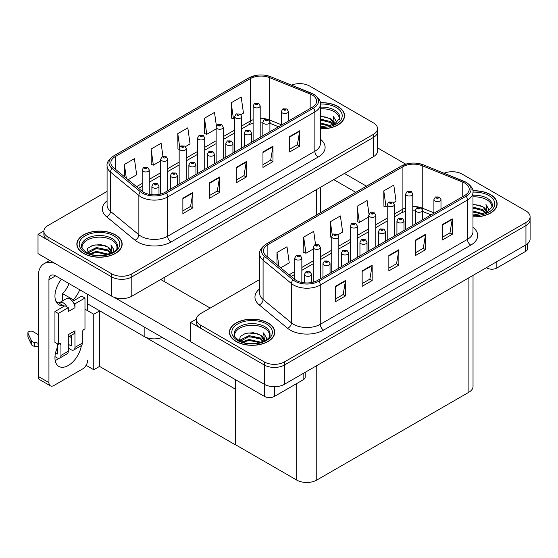 <?xml version="1.0" encoding="UTF-8"?>
<svg xmlns="http://www.w3.org/2000/svg" width="558" height="558" viewBox="0 0 558 558"><rect width="100%" height="100%" fill="white"/><g stroke="black" fill="none" stroke-linecap="round" stroke-linejoin="round"><path stroke-width="0.84" d="M162.252 337.416A14.159 8.175 180 0 1 144.152 336.488L87.648 303.866M377.515 128.619L377.515 150.967A14.159 8.175 0 0 1 373.365 156.749L131.807 296.214A14.159 8.175 0 0 1 111.781 296.214L38.021 253.632L38.021 234.36L111.781 276.942A14.159 8.175 0 0 0 131.807 276.942L373.365 137.477A14.159 8.175 0 0 0 377.515 131.702A14.159 8.175 0 0 1 373.365 137.477L131.807 276.942A14.159 8.175 0 0 1 111.781 276.942L48.037 240.142A14.159 8.175 0 0 1 43.887 234.36L43.887 231.277A14.159 8.175 0 0 0 48.037 237.059L111.781 273.859A14.159 8.175 0 0 0 131.807 273.859L373.365 134.394A14.159 8.175 0 0 0 377.515 128.619A14.159 8.175 0 0 0 373.365 122.837L309.62 86.037A14.159 8.175 0 0 0 291.485 85.116M300.141 83.644L299.074 83.644M43.901 230.97L38.021 234.36M235.33 389.128L99.701 310.82L93.758 314.252L84.976 309.181M99.533 310.918L99.533 366.411L93.758 369.745L86.099 365.323M93.758 369.745L93.758 314.252M235.162 389.226L235.33 444.621L235.33 379.607M235.162 444.719L99.533 366.411M259.672 279.502L200.622 313.596A14.159 8.175 0 0 0 196.472 319.371L196.472 322.454A14.159 8.175 0 0 0 200.622 328.237L264.366 365.037A14.159 8.175 0 0 0 284.392 365.037L525.95 225.578A14.159 8.175 0 0 0 530.1 219.796A14.159 8.175 0 0 1 525.95 225.578L284.392 365.037A14.159 8.175 0 0 1 264.366 365.037L190.606 322.454L190.606 341.726L264.366 384.309A14.159 8.175 0 0 0 284.392 384.309L525.95 244.843A14.159 8.175 0 0 0 530.1 239.061L530.1 216.713A14.159 8.175 0 0 0 525.95 210.931L462.205 174.131A14.159 8.175 0 0 0 444.07 173.21M452.733 171.738L451.659 171.738M196.486 319.064L190.606 322.454M473.031 275.401L473.031 386.471A14.159 8.175 180 0 1 468.88 392.246L316.763 480.075A14.159 8.175 180 0 1 296.737 480.075L235.33 444.621M320.39 128.793A22.655 13.078 0 0 0 344.558 115.743A22.655 13.078 0 0 0 337.925 106.494A22.655 13.078 0 0 0 320.264 102.7M115.52 234.904A22.655 13.078 0 0 0 90.828 232.065A22.655 13.078 0 0 0 76.844 244.153A22.655 13.078 0 0 0 83.477 253.402A22.655 13.078 0 0 0 108.168 256.234A22.655 13.078 0 0 0 122.153 244.153A22.655 13.078 0 0 0 115.52 234.904M312.194 94.993A15.101 8.719 180 0 1 316.616 101.158A15.101 8.719 180 0 1 312.194 107.324L165.015 192.301A15.101 8.719 180 0 1 141.962 191.136L113.588 167.742A15.101 8.719 180 0 1 110.861 162.741A15.101 8.719 180 0 1 115.283 156.575L250.319 78.615A15.101 8.719 180 0 1 269.66 77.639L310.171 94.016A15.101 8.719 180 0 1 312.194 94.993M313.526 94.225A16.991 9.807 0 0 0 311.259 93.123L270.742 76.746A16.991 9.807 0 0 0 266.661 75.532A16.991 9.807 0 0 0 255.334 75.532A16.991 9.807 0 0 0 248.98 77.841L113.951 155.808A16.991 9.807 0 0 0 112.046 168.37L140.414 191.757A16.991 9.807 0 0 0 166.347 193.068L313.526 108.099A16.991 9.807 0 0 0 313.526 94.225M182.864 198.216L182.864 213.63L192.88 207.848L192.88 192.433L182.864 198.216M182.864 210.896L190.578 206.439L192.838 192.942A3.773 2.183 -120 0 0 192.88 192.433M190.508 206.481L192.88 207.848M209.564 182.801L209.564 198.216L219.58 192.433L219.58 177.019L209.564 182.801M209.564 195.481L217.278 191.024L219.538 177.528A3.773 2.183 -120 0 0 219.58 177.019M217.208 191.066L219.58 192.433M289.665 136.557L289.665 151.971L299.674 146.189L299.674 130.774L289.665 136.557M289.665 149.237L297.372 144.78L299.632 131.283A3.773 2.183 -120 0 0 299.674 130.774M297.309 144.822L299.674 146.189M262.964 151.971L262.964 167.386L272.974 161.604L272.974 146.189L262.964 151.971M262.964 164.652L270.679 160.195L272.939 146.698A3.773 2.183 -120 0 0 272.974 146.189M270.609 160.237L272.974 161.604M236.264 167.386L236.264 182.801L246.28 177.019L246.28 161.604L236.264 167.386M236.264 180.067L243.979 175.61L246.238 162.113A3.773 2.183 -120 0 0 246.28 161.604M243.909 175.651L246.28 177.019M107.08 191.408L48.037 225.495A14.159 8.175 0 0 0 43.887 231.277M128.117 179.718L136.668 174.78L134.408 158.674L124.392 164.457L124.392 176.649M216.413 126.024L214.502 112.43L204.493 118.212L204.653 133.536M240.91 114.599L243.462 113.121L241.202 97.015L231.193 102.798L231.354 118.122M162.95 156.4L161.109 143.26L151.092 149.042L151.253 164.366M185.444 146.621L190.069 143.95L187.809 127.845L177.793 133.627L177.953 148.951M179.16 149.398L177.793 148.888M177.793 133.627L179.669 146.977M204.493 118.212L206.753 134.318L216.141 128.898M206.753 134.318L204.493 133.474M231.193 102.798L233.453 118.903L234.625 118.226M233.453 118.903L231.193 118.059M151.092 149.042L153.352 165.147L160.669 160.92M153.352 165.147L151.092 164.303M124.392 164.457L126.331 178.246M472.975 216.895A22.655 13.078 0 0 0 497.143 203.837A22.655 13.078 0 0 0 490.51 194.589A22.655 13.078 0 0 0 472.849 190.794M268.105 322.998A22.655 13.078 0 0 0 243.414 320.159A22.655 13.078 0 0 0 229.429 332.247A22.655 13.078 0 0 0 236.062 341.496A22.655 13.078 0 0 0 260.753 344.328A22.655 13.078 0 0 0 274.738 332.247A22.655 13.078 0 0 0 268.105 322.998M464.779 183.087A15.101 8.719 180 0 1 469.201 189.253A15.101 8.719 180 0 1 464.779 195.419L317.6 280.395A15.101 8.719 180 0 1 294.547 279.23L266.18 255.836A15.101 8.719 180 0 1 263.446 250.835A15.101 8.719 180 0 1 267.868 244.669L402.904 166.709A15.101 8.719 180 0 1 422.246 165.733L462.763 182.11A15.101 8.719 180 0 1 464.779 183.087M466.111 182.32A16.991 9.807 0 0 0 463.844 181.217L423.327 164.84A16.991 9.807 0 0 0 419.246 163.627A16.991 9.807 0 0 0 407.919 163.627A16.991 9.807 0 0 0 401.572 165.935L266.536 243.902A16.991 9.807 0 0 0 264.631 256.464L292.999 279.851A16.991 9.807 0 0 0 318.932 281.162L466.111 196.193A16.991 9.807 0 0 0 466.111 182.32M335.456 286.31L335.456 301.725L345.465 295.942L345.465 280.528L335.456 286.31M335.456 298.99L343.163 294.54L345.423 281.044A3.773 2.183 -120 0 0 345.465 280.528M343.093 294.575L345.465 295.942M362.149 270.895L362.149 286.31L372.165 280.528L372.165 265.113L362.149 270.895M362.149 283.576L369.863 279.126L372.123 265.629A3.773 2.183 -120 0 0 372.165 265.113M369.794 279.16L372.165 280.528M442.25 224.651L442.25 240.066L452.266 234.283L452.266 218.869L442.25 224.651M442.25 237.331L449.964 232.881L452.224 219.385A3.773 2.183 -120 0 0 452.266 218.869M449.894 232.916L452.266 234.283M415.55 240.066L415.55 255.48L425.566 249.698L425.566 234.283L415.55 240.066M415.55 252.746L423.264 248.296L425.524 234.799A3.773 2.183 -120 0 0 425.566 234.283M423.194 248.331L425.566 249.698M388.849 255.48L388.849 270.895L398.865 265.113L398.865 249.698L388.849 255.48M388.849 268.161L396.564 263.711L398.824 250.214A3.773 2.183 -120 0 0 398.865 249.698M396.494 263.746L398.865 265.113M196.472 319.371A14.159 8.175 0 0 0 200.622 325.154L264.366 361.954A14.159 8.175 0 0 0 284.392 361.954L525.95 222.496A14.159 8.175 0 0 0 530.1 216.713M280.702 267.812L289.253 262.874L286.993 246.769L276.984 252.551L276.984 264.743M368.998 214.119L367.094 200.524L357.078 206.307L357.239 221.631M393.495 202.694L396.054 201.215L393.795 185.11L383.778 190.892L383.939 206.216M315.535 244.495L313.694 231.354L303.678 237.136L303.845 252.46M338.029 234.716L342.654 232.044L340.394 215.939L330.378 221.721L330.538 237.045M331.745 237.492L330.378 236.983M330.378 221.721L332.254 235.071M357.078 206.307L359.338 222.412L368.726 216.992M359.338 222.412L357.078 221.568M383.778 190.892L386.038 206.997L387.217 206.321M386.038 206.997L383.778 206.153M303.678 237.136L305.944 253.241L313.254 249.021M305.944 253.241L303.678 252.397M276.984 252.551L278.916 266.34M149.258 194.344L149.258 169.925A3.543 2.044 180 0 1 147.075 171.815A3.543 2.044 180 0 1 143.218 171.369A3.543 2.044 180 0 1 142.178 169.925L143.594 167.47A2.358 1.423 57.8 0 1 144.85 167.54A1.179 0.684 0 0 0 144.885 168.481A1.179 0.684 0 0 0 146.559 168.481A1.179 0.684 0 0 0 146.559 167.519A1.179 0.684 0 0 0 144.927 167.498L145.401 167.798M144.927 167.498A2.358 1.304 -117.9 0 0 143.818 167.337A2.358 1.304 -117.9 0 0 143.713 167.407M145.373 168.181L144.85 167.54M145.387 168.188L145.373 167.812M158.974 194.428L158.974 186.205A3.543 2.044 180 0 1 156.784 188.095A3.543 2.044 180 0 1 152.927 187.655A3.543 2.044 180 0 1 151.895 186.205L153.304 183.749A2.358 1.423 57.8 0 1 154.566 183.819A1.179 0.684 0 0 0 154.601 184.761A1.179 0.684 0 0 0 156.268 184.761A1.179 0.684 0 0 0 156.268 183.798A1.179 0.684 0 0 0 154.636 183.777L155.905 184.279L155.096 184.475L154.566 183.819M155.117 184.482L155.117 184.077M154.636 183.777A2.358 1.304 -117.9 0 0 153.534 183.617A2.358 1.304 -117.9 0 0 153.429 183.687M155.082 184.461L155.082 184.098M301.85 282.439L301.85 258.019A3.543 2.044 180 0 1 299.66 259.909A3.543 2.044 180 0 1 295.803 259.463A3.543 2.044 180 0 1 294.77 258.019L296.179 255.564A2.358 1.423 57.8 0 1 297.435 255.634A1.179 0.684 0 0 0 297.47 256.575A1.179 0.684 0 0 0 299.144 256.575A1.179 0.684 0 0 0 299.144 255.613A1.179 0.684 0 0 0 297.512 255.592L297.986 255.892M297.512 255.592A2.358 1.304 -117.9 0 0 296.41 255.431A2.358 1.304 -117.9 0 0 296.305 255.501M297.958 256.275L297.435 255.634M297.972 256.289L297.958 255.913M311.559 282.522L311.559 274.299A3.543 2.044 180 0 1 309.376 276.189A3.543 2.044 180 0 1 305.519 275.75A3.543 2.044 180 0 1 304.48 274.299L305.889 271.844A2.358 1.423 57.8 0 1 307.151 271.913A1.179 0.684 0 0 0 307.186 272.855A1.179 0.684 0 0 0 308.853 272.855A1.179 0.684 0 0 0 308.853 271.892A1.179 0.684 0 0 0 307.221 271.872L307.702 272.171M307.221 271.872A2.358 1.304 -117.9 0 0 306.119 271.711A2.358 1.304 -117.9 0 0 306.014 271.781M307.674 272.562L307.151 271.913M307.688 272.569L307.674 272.192M330.05 273.204L330.05 263.627A3.543 2.044 180 0 1 327.867 265.517A3.543 2.044 180 0 1 324.003 265.071A3.543 2.044 180 0 1 322.97 263.627L324.379 261.172A2.358 1.423 57.8 0 1 325.642 261.242A1.179 0.684 0 0 0 325.677 262.183A1.179 0.684 0 0 0 327.344 262.183A1.179 0.684 0 0 0 327.344 261.221A1.179 0.684 0 0 0 325.712 261.2L326.981 261.702L326.172 261.89L325.642 261.242M326.193 261.904L326.193 261.5M325.712 261.2A2.358 1.304 -117.9 0 0 324.61 261.039A2.358 1.304 -117.9 0 0 324.505 261.109M326.158 261.883L326.158 261.514M348.541 262.532L348.541 252.955A3.543 2.044 180 0 1 346.351 254.839A3.543 2.044 180 0 1 342.493 254.399A3.543 2.044 180 0 1 341.461 252.955L342.87 250.493A2.358 1.423 57.8 0 1 344.126 250.563A1.179 0.684 0 0 0 344.16 251.505A1.179 0.684 0 0 0 345.834 251.505A1.179 0.684 0 0 0 345.834 250.542A1.179 0.684 0 0 0 344.202 250.521L345.472 251.023L344.663 251.219L344.126 250.563M344.677 251.226L344.677 250.828M344.202 250.521A2.358 1.304 -117.9 0 0 343.1 250.368A2.358 1.304 -117.9 0 0 342.996 250.43M344.649 251.212L344.649 250.842M367.025 251.853L367.025 242.277A3.543 2.044 180 0 1 364.841 244.167A3.543 2.044 180 0 1 360.984 243.72A3.543 2.044 180 0 1 359.945 242.277L361.361 239.821A2.358 1.423 57.8 0 1 362.616 239.891A1.179 0.684 0 0 0 362.651 240.833A1.179 0.684 0 0 0 364.318 240.833A1.179 0.684 0 0 0 364.318 239.87A1.179 0.684 0 0 0 362.693 239.849L363.962 240.352L363.153 240.547L362.616 239.891M363.167 240.554L363.167 240.149M362.693 239.849A2.358 1.304 -117.9 0 0 361.584 239.689A2.358 1.304 -117.9 0 0 361.479 239.759M363.153 240.547L363.139 240.17M385.515 241.182L385.515 231.605A3.543 2.044 180 0 1 383.332 233.488A3.543 2.044 180 0 1 379.475 233.049A3.543 2.044 180 0 1 378.436 231.605L379.852 229.15A2.358 1.423 57.8 0 1 381.107 229.219A1.179 0.684 0 0 0 381.142 230.161A1.179 0.684 0 0 0 382.809 230.161A1.179 0.684 0 0 0 382.809 229.192A1.179 0.684 0 0 0 381.177 229.178L382.446 229.68L381.644 229.868L381.107 229.219M381.658 229.875L381.658 229.477M381.177 229.178A2.358 1.304 -117.9 0 0 380.075 229.017A2.358 1.304 -117.9 0 0 379.97 229.08M381.644 229.868L381.63 229.491M177.465 185.11L177.465 175.533A3.543 2.044 180 0 1 175.275 177.423A3.543 2.044 180 0 1 171.418 176.977A3.543 2.044 180 0 1 170.385 175.533L171.794 173.078A2.358 1.423 57.8 0 1 173.05 173.147A1.179 0.684 0 0 0 173.085 174.089A1.179 0.684 0 0 0 174.759 174.089A1.179 0.684 0 0 0 174.759 173.126A1.179 0.684 0 0 0 173.126 173.106L174.396 173.608L173.587 173.796L173.05 173.147M173.601 173.803L173.601 173.405M173.126 173.106A2.358 1.304 -117.9 0 0 172.024 172.945A2.358 1.304 -117.9 0 0 171.92 173.008M173.587 173.796L173.573 173.419M195.949 174.438L195.949 164.861A3.543 2.044 180 0 1 193.766 166.744A3.543 2.044 180 0 1 189.908 166.305A3.543 2.044 180 0 1 188.869 164.861L190.285 162.399A2.358 1.423 57.8 0 1 191.54 162.469A1.179 0.684 0 0 0 191.575 163.41A1.179 0.684 0 0 0 193.242 163.41A1.179 0.684 0 0 0 193.242 162.448A1.179 0.684 0 0 0 191.617 162.427L192.887 162.929L192.078 163.124L191.54 162.469M192.091 163.131L192.091 162.727M191.617 162.427A2.358 1.304 -117.9 0 0 190.508 162.266A2.358 1.304 -117.9 0 0 190.404 162.336M192.064 163.117L192.064 162.748M214.439 163.759L214.439 154.182A3.543 2.044 180 0 1 212.256 156.073A3.543 2.044 180 0 1 208.399 155.626A3.543 2.044 180 0 1 207.36 154.182L208.776 151.727A2.358 1.423 57.8 0 1 210.031 151.797A1.179 0.684 0 0 0 210.066 152.739A1.179 0.684 0 0 0 211.733 152.739A1.179 0.684 0 0 0 211.733 151.776A1.179 0.684 0 0 0 210.101 151.755L211.37 152.257L210.568 152.446L210.031 151.797M210.582 152.46L210.582 152.055M210.101 151.755A2.358 1.304 -117.9 0 0 208.999 151.595A2.358 1.304 -117.9 0 0 208.894 151.664M210.554 152.439L210.554 152.069M232.93 153.087L232.93 143.511A3.543 2.044 180 0 1 230.747 145.394A3.543 2.044 180 0 1 226.89 144.954A3.543 2.044 180 0 1 225.851 143.511L227.259 141.048A2.358 1.423 57.8 0 1 228.522 141.118A1.179 0.684 0 0 0 228.557 142.06A1.179 0.684 0 0 0 230.224 142.06A1.179 0.684 0 0 0 230.224 141.097A1.179 0.684 0 0 0 228.592 141.076L229.861 141.579L229.059 141.774L228.522 141.118M228.592 141.076A2.358 1.304 -117.9 0 0 227.49 140.923A2.358 1.304 -117.9 0 0 227.385 140.986M167.749 190.717L167.749 159.253A3.543 2.044 180 0 1 165.566 161.136A3.543 2.044 180 0 1 161.708 160.697A3.543 2.044 180 0 1 160.669 159.253L162.085 156.791A2.358 1.423 57.8 0 1 163.341 156.861A1.179 0.684 0 0 0 163.375 157.802A1.179 0.684 0 0 0 165.042 157.802A1.179 0.684 0 0 0 165.042 156.84A1.179 0.684 0 0 0 163.41 156.819L163.892 157.126M163.41 156.819A2.358 1.304 -117.9 0 0 162.308 156.665A2.358 1.304 -117.9 0 0 162.204 156.728M163.864 157.509L163.341 156.861M163.878 157.516L163.864 157.14M186.239 180.039L186.239 148.574A3.543 2.044 180 0 1 184.056 150.465A3.543 2.044 180 0 1 180.199 150.018A3.543 2.044 180 0 1 179.16 148.574L180.569 146.119A2.358 1.423 57.8 0 1 181.831 146.189A1.179 0.684 0 0 0 181.866 147.131A1.179 0.684 0 0 0 183.533 147.131A1.179 0.684 0 0 0 183.533 146.168A1.179 0.684 0 0 0 181.901 146.147L183.17 146.649L182.368 146.845L181.831 146.189M182.382 146.852L182.382 146.447M181.901 146.147A2.358 1.304 -117.9 0 0 180.799 145.987A2.358 1.304 -117.9 0 0 180.694 146.056M182.354 146.831L182.354 146.468M204.73 169.367L204.73 137.903A3.543 2.044 180 0 1 202.54 139.786A3.543 2.044 180 0 1 198.683 139.347A3.543 2.044 180 0 1 197.651 137.903L199.06 135.448A2.358 1.423 57.8 0 1 200.322 135.517A1.179 0.684 0 0 0 200.357 136.459A1.179 0.684 0 0 0 202.024 136.459A1.179 0.684 0 0 0 202.024 135.489A1.179 0.684 0 0 0 200.392 135.475L201.661 135.978L200.852 136.166L200.322 135.517M200.873 136.173L200.873 135.775M200.392 135.475A2.358 1.304 -117.9 0 0 199.29 135.315A2.358 1.304 -117.9 0 0 199.185 135.378M200.852 136.166L200.838 135.789M320.334 278.812L320.334 247.347A3.543 2.044 180 0 1 318.151 249.231A3.543 2.044 180 0 1 314.293 248.791A3.543 2.044 180 0 1 313.254 247.347L314.67 244.892A2.358 1.423 57.8 0 1 315.926 244.962A1.179 0.684 0 0 0 315.961 245.904A1.179 0.684 0 0 0 317.635 245.904A1.179 0.684 0 0 0 317.635 244.934A1.179 0.684 0 0 0 316.002 244.913L317.272 245.422L316.463 245.611L315.926 244.962M316.477 245.618L316.477 245.22M316.002 244.913A2.358 1.304 -117.9 0 0 314.893 244.76A2.358 1.304 -117.9 0 0 314.789 244.822M316.449 245.604L316.449 245.234M338.825 268.14L338.825 236.669A3.543 2.044 180 0 1 336.641 238.559A3.543 2.044 180 0 1 332.784 238.12A3.543 2.044 180 0 1 331.745 236.669L333.161 234.214A2.358 1.423 57.8 0 1 334.416 234.283A1.179 0.684 0 0 0 334.451 235.225A1.179 0.684 0 0 0 336.118 235.225A1.179 0.684 0 0 0 336.118 234.262A1.179 0.684 0 0 0 334.486 234.241L335.756 234.744L334.953 234.939L334.416 234.283M334.967 234.946L334.967 234.541M334.486 234.241A2.358 1.304 -117.9 0 0 333.384 234.081A2.358 1.304 -117.9 0 0 333.279 234.151M334.94 234.925L334.94 234.562M357.315 257.461L357.315 225.997A3.543 2.044 180 0 1 355.132 227.887A3.543 2.044 180 0 1 351.275 227.441A3.543 2.044 180 0 1 350.236 225.997L351.645 223.542A2.358 1.423 57.8 0 1 352.907 223.612A1.179 0.684 0 0 0 352.942 224.553A1.179 0.684 0 0 0 354.609 224.553A1.179 0.684 0 0 0 354.609 223.591A1.179 0.684 0 0 0 352.977 223.57L354.246 224.072L353.444 224.26L352.907 223.612M353.458 224.267L353.458 223.87M352.977 223.57A2.358 1.304 -117.9 0 0 351.875 223.409A2.358 1.304 -117.9 0 0 351.77 223.472M353.43 224.253L353.43 223.884M496.85 261.646L496.85 268.007L525.552 251.435L525.552 245.074M405.764 164.164L377.515 147.849M366.446 186.163L344.432 173.454M527.624 243.679L527.624 248.547A7.08 4.087 180 0 1 525.552 251.435M496.85 268.007A7.08 4.087 180 0 1 486.841 268.007L486.841 267.428M333.754 179.62L355.76 192.329M486.339 267.714L486.841 268.007M59.232 358.271A18.881 10.902 -60 0 1 57.613 359.317A18.881 10.902 -60 0 1 55.172 360.468M81.377 345.562A18.881 10.902 -60 0 1 68.292 365.483A18.881 10.902 -60 0 1 58.855 366.418A18.881 10.902 -60 0 1 57.613 346.985M63.284 306.719L63.284 305.589L55.919 301.334M79.724 289.769A18.881 10.902 -60 0 1 73.3 299.813L73.3 300.936M73.3 299.813L62.622 293.647L62.622 300.853M274.445 386.701L274.445 396.41L303.147 379.838L303.147 373.476M210.199 308.065L160.739 279.509M190.606 341.454L114.16 297.323M69.046 283.603A18.881 10.902 -60 0 1 62.622 293.647M70.95 335.518A18.881 10.902 -60 0 1 70.929 337.332M48.937 382.593A7.08 4.087 120 0 0 50.401 385.836L39.723 379.67A7.08 4.087 -60 0 1 38.258 376.427L48.937 382.593L48.937 279.697A9.437 5.447 60 0 1 50.89 275.38A9.437 5.447 60 0 1 55.612 275.847L264.436 396.41L264.436 384.35M55.228 263.564A28.319 16.349 -120 0 0 44.124 263.655A28.319 16.349 -120 0 0 38.258 276.615L38.258 376.427M50.401 385.836A7.08 4.087 120 0 0 53.945 385.487L82.647 368.915A7.08 4.087 120 0 0 87.648 360.245M63.284 305.589A18.881 10.902 -60 0 1 58.855 304.759A18.881 10.902 -60 0 1 61.401 279.188M87.648 310.722L87.648 294.345M305.219 372.284L305.219 376.95A7.08 4.087 180 0 1 303.147 379.838M274.445 396.41A7.08 4.087 180 0 1 264.436 396.41M67.016 306.942L68.292 307.681L58.283 313.457L54.942 311.531L64.958 305.749L67.016 306.942A7.08 4.087 -120 0 0 63.284 302.861A7.08 4.087 -120 0 0 59.748 302.513A7.08 4.087 -120 0 0 59.036 303.134M73.691 303.092L74.967 303.824L74.967 307.681A7.08 4.087 -120 0 0 73.691 303.092A7.08 4.087 -120 0 0 69.959 299.011A7.08 4.087 -120 0 0 66.423 298.656L59.748 302.513M54.977 356.639L56.944 357.776A5.664 3.271 -120 0 0 59.776 358.055A5.664 3.271 -120 0 0 60.948 355.467L68.292 351.226L68.292 334.654L74.967 330.803L74.967 347.376L82.312 343.135L82.312 332.345A2.358 1.36 -60 0 1 83.979 329.45L84.976 328.878L84.976 298.042L81.642 296.117L72.568 301.355M68.292 351.226A5.664 3.271 60 0 1 67.12 353.821L59.776 358.055M38.258 334.654L33.048 331.647A3.013 1.737 180 0 0 29.762 331.271A3.013 1.737 180 0 0 27.9 332.875L27.9 336.732A3.013 1.737 0 0 0 28.005 337.178L31.576 344.781A4.722 2.727 0 0 0 34.791 346.358L34.791 342.507L38.258 343.135M68.292 337.053L73.503 334.04A7.08 4.087 -120 0 0 74.967 330.803M71.633 335.121L71.633 345.444A0.942 0.544 60 0 1 71.438 345.876A0.942 0.544 60 0 1 70.964 345.834L71.633 345.444M68.292 344.293L70.964 345.834M82.312 343.135A5.664 3.271 60 0 1 81.14 345.723L73.796 349.964A5.664 3.271 -120 0 1 70.964 349.685L68.292 348.143M73.796 349.964A5.664 3.271 -120 0 0 74.967 347.376M74.967 307.681L68.292 311.531L68.292 307.681M57.613 343.902L57.613 353.542A0.942 0.544 60 0 1 57.418 353.967A0.942 0.544 60 0 1 56.944 353.925L57.613 353.542M54.942 311.531L54.942 342.361L58.283 344.286L59.281 343.714A2.358 1.36 -60 0 1 60.459 343.595A2.358 1.36 -60 0 1 60.948 344.677L60.948 355.467M71.633 337.736L69.366 336.432M84.976 298.042L74.967 303.824M58.283 313.457L58.283 344.286M38.258 346.985L37.937 342.947M55.493 353.081L56.944 353.925M37.937 346.804L34.791 346.358M34.791 342.507A4.722 2.727 0 0 1 31.576 340.924L28.005 333.328A3.013 1.737 180 0 1 27.9 332.875M31.576 340.924L31.576 344.781M30.948 339.669L30.948 343.526M320.39 108.782A17.465 10.086 180 0 1 334.249 111.698A17.465 10.086 180 0 1 339.264 119.921M320.285 102.832A22.418 12.946 180 0 1 337.757 106.592A22.418 12.946 180 0 1 344.321 115.743A22.418 12.946 180 0 1 320.39 128.661M320.39 116.085L330.245 118.638L333.698 123.688M320.39 126.729L323.954 126.966M320.39 122.879L330.782 125.745M320.39 123.841L329.757 126.045M320.39 119.021L330.245 121.525L333.266 124.825M320.39 119.984L330.245 122.488L332.847 125.006M333.496 124.727A11.802 6.815 0 0 0 333.705 123.451A11.802 6.815 0 0 0 330.245 118.638M334.368 124.301L333.384 116.392L336.258 121.365L336.146 122.404M333.384 116.392L336.251 121.553M320.39 116.343L327.748 117.347M320.39 120.2L327.406 121.1M320.39 124.05L327.406 124.957M234.723 336.418A17.465 10.086 180 0 1 244.537 326.235A17.465 10.086 180 0 1 264.436 328.202A17.465 10.086 180 0 1 269.444 336.418M267.938 323.096A22.418 12.946 180 0 1 274.501 332.247A22.418 12.946 180 0 1 260.663 344.202A22.418 12.946 180 0 1 236.229 341.398A22.418 12.946 180 0 1 229.666 332.247A22.418 12.946 180 0 1 243.504 320.285A22.418 12.946 180 0 1 267.938 323.096M239.41 340.687L240.303 336.39L245.673 333.293L253.444 332.735L260.426 335.135L263.878 340.185M248.756 343.358L254.134 343.463M242.172 341.901L249.028 339.473L260.963 342.249M243.114 342.221L249.028 340.436L259.937 342.542M240.296 341.133L240.686 339.794L249.028 335.623L260.426 338.022L263.453 341.329M240.484 341.224L249.028 336.586L260.426 338.992L263.027 341.503M263.676 341.224A11.802 6.815 0 0 0 263.885 339.955A11.802 6.815 0 0 0 260.426 335.135M264.548 340.799L263.564 332.896L266.438 337.869L266.326 338.901M263.564 332.896L266.431 338.057M243.03 334.312L248.366 332.993L257.929 333.851M244.927 337.513L248.366 336.844L257.587 337.604M244.927 341.363L248.366 340.701L257.587 341.454M82.138 248.324A17.465 10.086 180 0 1 91.951 238.14A17.465 10.086 180 0 1 111.844 240.1A17.465 10.086 180 0 1 116.859 248.324M115.353 234.995A22.418 12.946 180 0 1 121.916 244.153A22.418 12.946 180 0 1 108.078 256.108A22.418 12.946 180 0 1 83.644 253.304A22.418 12.946 180 0 1 77.081 244.153A22.418 12.946 180 0 1 90.919 232.191A22.418 12.946 180 0 1 115.353 234.995M86.818 252.593L87.718 248.296L93.088 245.199L100.858 244.641L107.84 247.041L111.293 252.09M96.164 255.264L101.549 255.369M89.587 253.806L96.443 251.379L108.378 254.155M90.529 254.127L96.443 252.342L107.352 254.448M87.711 253.039L88.101 251.7L96.443 247.522L107.84 249.928L110.861 253.227M87.899 253.13L96.443 248.491L107.84 250.891L110.442 253.409M111.091 253.13A11.802 6.815 0 0 0 111.3 251.86A11.802 6.815 0 0 0 107.84 247.041M111.963 252.704L110.979 244.802L113.853 249.775L113.741 250.807M110.979 244.802L113.846 249.963M90.438 246.218L95.781 244.899L105.343 245.757M92.342 249.419L95.781 248.749L105.002 249.51M92.342 253.269L95.781 252.607L105.002 253.36M472.975 196.876A17.465 10.086 180 0 1 486.841 199.792A17.465 10.086 180 0 1 491.849 208.015M472.87 190.934A22.418 12.946 180 0 1 490.343 194.686A22.418 12.946 180 0 1 496.906 203.837A22.418 12.946 180 0 1 472.975 216.755M472.975 204.179L482.83 206.732L486.283 211.782M472.975 214.823L476.546 215.06M472.975 210.973L483.368 213.847M472.975 211.935L482.342 214.139M472.975 207.116L482.83 209.62L485.858 212.919M472.975 208.078L482.83 210.582L485.432 213.1M486.081 212.821A11.802 6.815 0 0 0 486.29 211.545A11.802 6.815 0 0 0 482.83 206.732M486.953 212.396L485.969 204.486L488.843 209.459L488.731 210.499M485.969 204.486L488.843 209.648M472.975 204.444L480.333 205.442M472.975 208.294L479.992 209.194M472.975 212.152L479.992 213.051M251.421 142.409L251.421 132.832A3.543 2.044 180 0 1 249.231 134.722A3.543 2.044 180 0 1 245.374 134.276A3.543 2.044 180 0 1 244.341 132.832L245.75 130.377A2.358 1.423 57.8 0 1 247.013 130.446A1.179 0.684 0 0 0 247.048 131.388A1.179 0.684 0 0 0 248.715 131.388A1.179 0.684 0 0 0 248.715 130.426A1.179 0.684 0 0 0 247.082 130.405L248.352 130.907L247.543 131.102L247.013 130.446M247.564 131.109L247.564 130.705M247.082 130.405A2.358 1.304 -117.9 0 0 245.98 130.244A2.358 1.304 -117.9 0 0 245.876 130.314M247.543 131.102L247.529 130.725M269.912 131.737L269.912 122.16A3.543 2.044 180 0 1 267.721 124.05A3.543 2.044 180 0 1 263.864 123.604A3.543 2.044 180 0 1 262.832 122.16L264.241 119.705A2.358 1.423 57.8 0 1 265.496 119.775A1.179 0.684 0 0 0 265.531 120.716A1.179 0.684 0 0 0 267.205 120.716A1.179 0.684 0 0 0 267.205 119.754A1.179 0.684 0 0 0 265.573 119.733L266.843 120.235L266.033 120.423L265.496 119.775M266.047 120.43L266.047 120.033M265.573 119.733A2.358 1.304 -117.9 0 0 264.471 119.572A2.358 1.304 -117.9 0 0 264.366 119.635M266.033 120.423L266.02 120.047M288.395 121.058L288.395 111.481A3.543 2.044 180 0 1 286.212 113.372A3.543 2.044 180 0 1 282.355 112.932A3.543 2.044 180 0 1 281.316 111.481L282.732 109.026A2.358 1.423 57.8 0 1 283.987 109.096A1.179 0.684 0 0 0 284.022 110.038A1.179 0.684 0 0 0 285.689 110.038A1.179 0.684 0 0 0 285.689 109.075A1.179 0.684 0 0 0 284.064 109.054L285.326 109.556L284.524 109.752L283.987 109.096M284.538 109.759L284.538 109.354M284.064 109.054A2.358 1.304 -117.9 0 0 282.955 108.894A2.358 1.304 -117.9 0 0 282.85 108.963M284.524 109.752L284.51 109.375M404.006 230.503L404.006 220.926A3.543 2.044 180 0 1 401.823 222.816A3.543 2.044 180 0 1 397.966 222.377A3.543 2.044 180 0 1 396.926 220.926L398.335 218.471A2.358 1.423 57.8 0 1 399.598 218.541A1.179 0.684 0 0 0 399.633 219.482A1.179 0.684 0 0 0 401.3 219.482A1.179 0.684 0 0 0 401.3 218.52A1.179 0.684 0 0 0 399.668 218.499L400.937 219.001L400.135 219.196L399.598 218.541M400.149 219.203L400.149 218.799M399.668 218.499A2.358 1.304 -117.9 0 0 398.565 218.338A2.358 1.304 -117.9 0 0 398.461 218.408M400.135 219.196L400.121 218.82M422.497 219.831L422.497 210.254A3.543 2.044 180 0 1 420.307 212.145A3.543 2.044 180 0 1 416.449 211.698A3.543 2.044 180 0 1 415.417 210.254L416.826 207.799A2.358 1.423 57.8 0 1 418.088 207.869A1.179 0.684 0 0 0 418.123 208.811A1.179 0.684 0 0 0 419.79 208.811A1.179 0.684 0 0 0 419.79 207.848A1.179 0.684 0 0 0 418.158 207.827L419.428 208.329L418.619 208.518L418.088 207.869M418.64 208.532L418.64 208.127M418.158 207.827A2.358 1.304 -117.9 0 0 417.056 207.667A2.358 1.304 -117.9 0 0 416.952 207.729M418.619 208.518L418.605 208.141M440.987 209.159L440.987 199.583A3.543 2.044 180 0 1 438.797 201.466A3.543 2.044 180 0 1 434.94 201.026A3.543 2.044 180 0 1 433.908 199.583L435.317 197.12A2.358 1.423 57.8 0 1 436.572 197.19A1.179 0.684 0 0 0 436.607 198.132A1.179 0.684 0 0 0 438.281 198.132A1.179 0.684 0 0 0 438.281 197.169A1.179 0.684 0 0 0 436.649 197.148L437.123 197.448M436.649 197.148A2.358 1.304 -117.9 0 0 435.547 196.988A2.358 1.304 -117.9 0 0 435.442 197.058M437.095 197.839L436.572 197.19M437.109 197.846L437.095 197.469M375.806 246.789L375.806 215.318A3.543 2.044 180 0 1 373.623 217.208A3.543 2.044 180 0 1 369.759 216.769A3.543 2.044 180 0 1 368.726 215.318L370.135 212.863A2.358 1.423 57.8 0 1 371.398 212.933A1.179 0.684 0 0 0 371.433 213.874A1.179 0.684 0 0 0 373.1 213.874A1.179 0.684 0 0 0 373.1 212.912A1.179 0.684 0 0 0 371.468 212.891L372.737 213.393L371.928 213.588L371.398 212.933M371.949 213.595L371.949 213.191M371.468 212.891A2.358 1.304 -117.9 0 0 370.366 212.731A2.358 1.304 -117.9 0 0 370.261 212.8M371.914 213.581L371.914 213.212M394.297 236.111L394.297 204.646A3.543 2.044 180 0 1 392.107 206.537A3.543 2.044 180 0 1 388.249 206.09A3.543 2.044 180 0 1 387.217 204.646L388.626 202.191A2.358 1.423 57.8 0 1 389.882 202.261A1.179 0.684 0 0 0 389.916 203.203A1.179 0.684 0 0 0 391.59 203.203A1.179 0.684 0 0 0 391.59 202.24A1.179 0.684 0 0 0 389.958 202.219L391.228 202.721L390.419 202.91L389.882 202.261M390.433 202.924L390.433 202.519M389.958 202.219A2.358 1.304 -117.9 0 0 388.856 202.059A2.358 1.304 -117.9 0 0 388.752 202.129M390.405 202.903L390.405 202.533M412.78 225.439L412.78 193.975A3.543 2.044 180 0 1 410.597 195.858A3.543 2.044 180 0 1 406.74 195.419A3.543 2.044 180 0 1 405.701 193.975L407.117 191.513A2.358 1.423 57.8 0 1 408.372 191.582A1.179 0.684 0 0 0 408.407 192.524A1.179 0.684 0 0 0 410.074 192.524A1.179 0.684 0 0 0 410.074 191.561A1.179 0.684 0 0 0 408.449 191.54L409.718 192.043L408.909 192.238L408.372 191.582M408.449 191.54A2.358 1.304 -117.9 0 0 407.34 191.387A2.358 1.304 -117.9 0 0 407.235 191.45M223.221 158.695L223.221 127.224A3.543 2.044 180 0 1 221.031 129.114A3.543 2.044 180 0 1 217.174 128.675A3.543 2.044 180 0 1 216.141 127.224L217.55 124.769A2.358 1.423 57.8 0 1 218.806 124.839A1.179 0.684 0 0 0 218.841 125.78A1.179 0.684 0 0 0 220.515 125.78A1.179 0.684 0 0 0 220.515 124.818A1.179 0.684 0 0 0 218.882 124.797L220.152 125.299L219.343 125.494L218.806 124.839M219.357 125.501L219.357 125.097M218.882 124.797A2.358 1.304 -117.9 0 0 217.78 124.636A2.358 1.304 -117.9 0 0 217.676 124.706M219.343 125.494L219.329 125.118M241.705 148.016L241.705 116.552A3.543 2.044 180 0 1 239.521 118.442A3.543 2.044 180 0 1 235.664 117.996A3.543 2.044 180 0 1 234.625 116.552L236.041 114.097A2.358 1.423 57.8 0 1 237.296 114.167A1.179 0.684 0 0 0 237.331 115.108A1.179 0.684 0 0 0 238.998 115.108A1.179 0.684 0 0 0 238.998 114.146A1.179 0.684 0 0 0 237.373 114.125L237.847 114.425M237.373 114.125A2.358 1.304 -117.9 0 0 236.264 113.965A2.358 1.304 -117.9 0 0 236.16 114.027M237.82 114.808L237.296 114.167M237.834 114.815L237.82 114.439M260.195 137.345L260.195 105.881A3.543 2.044 180 0 1 258.012 107.764A3.543 2.044 180 0 1 254.155 107.324A3.543 2.044 180 0 1 253.116 105.881L254.532 103.418A2.358 1.423 57.8 0 1 255.787 103.488A1.179 0.684 0 0 0 255.822 104.43A1.179 0.684 0 0 0 257.489 104.43A1.179 0.684 0 0 0 257.489 103.467A1.179 0.684 0 0 0 255.857 103.446L256.338 103.746M255.857 103.446A2.358 1.304 -117.9 0 0 254.755 103.286A2.358 1.304 -117.9 0 0 254.65 103.356M256.31 104.137L255.787 103.488M256.324 104.144L256.31 103.767M144.152 336.488L144.152 326.967M111.781 296.214L111.781 273.859M373.365 156.749L373.365 134.394M131.807 296.214L131.807 273.859M316.295 215.116L316.295 189.699M164.178 281.49L164.178 277.521M264.366 384.309L264.366 361.954M284.392 384.309L284.392 361.954M525.95 244.843L525.95 222.496M468.88 392.246L468.88 277.793M316.763 480.075L316.763 365.616M296.737 480.075L296.737 383.541M320.39 139.228A23.596 13.622 180 0 1 318.2 157.035L171.02 242.012A4.722 2.727 60 0 1 167.679 236.229L314.858 151.26A18.881 10.902 0 0 0 320.39 143.552L320.39 104.241A18.881 10.902 180 0 1 314.858 111.949A4.722 2.727 -120 0 0 313.526 108.099M171.02 242.012A23.596 13.622 180 0 1 137.645 242.012A23.596 13.622 180 0 1 135.001 240.191L106.634 216.804A23.596 13.622 180 0 1 107.08 200.81M140.979 236.229A18.881 10.902 0 0 0 167.679 236.229L167.679 196.925A18.881 10.902 180 0 1 138.865 195.467L110.498 172.073A18.881 10.902 180 0 1 107.08 165.824L107.08 205.135A18.881 10.902 0 0 0 110.498 211.384L138.865 234.779A18.881 10.902 0 0 0 140.979 236.229M255.334 75.532L248.624 77.994A4.722 2.727 60 0 1 248.98 77.841M113.951 155.808A4.722 2.727 -120 0 0 113.588 155.954C108.664 159.518 106.494 162.803 107.08 165.824M112.046 168.37A4.722 3.16 129.5 0 0 110.498 172.073L110.498 211.384A4.722 3.16 -50.5 0 1 106.634 216.804M140.414 191.757A4.722 3.16 129.5 0 0 138.865 195.467L138.865 234.779A4.722 3.16 -50.5 0 1 135.001 240.191M166.347 193.068A4.722 2.727 60 0 1 167.679 196.925L314.858 111.949L314.858 151.26A4.722 2.727 60 0 0 318.2 157.035M48.037 237.059L48.037 240.142M115.283 156.575L115.283 169.137M310.171 94.016L310.171 108.489M269.66 77.639L269.66 120.026A15.101 8.719 0 0 0 268.021 119.454M281.316 124.741L269.66 120.026A8.496 3.976 -68 0 0 269.737 121.205M266.947 119.154A15.101 8.719 0 0 0 260.195 118.463M253.116 119.733A15.101 8.719 0 0 0 250.319 121.002L241.705 125.975M250.319 78.615L250.319 121.002A8.496 4.903 60 0 1 248.554 124.894L241.705 128.849M234.625 130.063L223.221 136.647M216.141 140.735L204.73 147.326M197.651 151.413L186.239 157.998M179.16 162.085L167.749 168.676M160.669 172.764L149.258 179.348M142.178 183.436L136.557 186.679M278.498 126.778L271.348 123.89A8.496 3.976 -68 0 1 269.905 121.993M236.264 167.874L246.238 162.113M262.964 152.46L272.939 146.698M289.665 137.045L299.632 131.283M209.564 183.289L219.538 177.528M182.864 198.704L192.838 192.942M472.975 227.322A23.596 13.622 180 0 1 470.785 245.129L323.605 330.106A4.722 2.727 60 0 1 320.271 324.324L467.451 239.354A18.881 10.902 0 0 0 472.975 231.647L472.975 192.336A18.881 10.902 180 0 1 467.451 200.043A4.722 2.727 -120 0 0 466.111 196.193M323.605 330.106A23.596 13.622 180 0 1 290.23 330.106A23.596 13.622 180 0 1 287.586 328.285L259.219 304.898A23.596 13.622 180 0 1 259.672 288.904M293.571 324.324A18.881 10.902 0 0 0 320.271 324.324L320.271 285.019A18.881 10.902 180 0 1 291.45 283.562L263.083 260.168A18.881 10.902 180 0 1 259.672 253.918L259.672 293.229A18.881 10.902 0 0 0 263.083 299.479L291.45 322.873A18.881 10.902 0 0 0 293.571 324.324M407.919 163.627L401.209 166.089A4.722 2.727 60 0 1 401.572 165.935M266.536 243.902A4.722 2.727 -120 0 0 266.18 244.048C261.256 247.613 259.086 250.898 259.672 253.918M264.631 256.464A4.722 3.16 129.5 0 0 263.083 260.168L263.083 299.479A4.722 3.16 -50.5 0 1 259.219 304.898M292.999 279.851A4.722 3.16 129.5 0 0 291.45 283.562L291.45 322.873A4.722 3.16 -50.5 0 1 287.586 328.285M318.932 281.162A4.722 2.727 60 0 1 320.271 285.019L467.451 200.043L467.451 239.354A4.722 2.727 60 0 0 470.785 245.129M200.622 325.154L200.622 328.237M267.868 244.669L267.868 257.231M462.763 182.11L462.763 196.583M422.246 165.733L422.246 208.12A15.101 8.719 0 0 0 420.613 207.548M433.908 212.835L422.246 208.12A8.496 3.976 -68 0 0 422.322 209.299M419.532 207.248A15.101 8.719 0 0 0 412.78 206.558M405.701 207.827A15.101 8.719 0 0 0 402.904 209.104L394.297 214.07M402.904 166.709L402.904 209.104A8.496 4.903 60 0 1 401.146 212.989L394.297 216.943M387.217 218.157L375.806 224.748M368.726 228.836L357.315 235.42M350.236 239.508L338.825 246.092M331.745 250.179L320.334 256.771M313.254 260.858L301.85 267.442M294.77 271.53L289.149 274.78M431.083 214.872L423.934 211.984A8.496 3.976 -68 0 1 422.49 210.087M388.849 255.969L398.824 250.214M415.55 240.554L425.524 234.799M442.25 225.139L452.224 219.385M362.149 271.383L372.123 265.629M335.456 286.798L345.423 281.044M55.612 275.847L48.937 279.697M60.948 344.677L59.281 343.714M28.005 333.328L28.005 337.178M320.39 107.15A17.947 10.365 180 0 1 334.591 110.149A17.947 10.365 180 0 1 339.801 118.219L334.43 124.267L320.39 126.994M320.39 104.06A20.297 11.718 180 0 1 336.251 107.457A20.297 11.718 180 0 1 340.352 120.633A20.297 11.718 180 0 1 320.39 127.433M234.186 334.723A17.947 10.365 180 0 1 244.627 324.554A17.947 10.365 180 0 1 264.778 326.653A17.947 10.365 180 0 1 269.988 334.723C271.62 340.785 249.349 347.613 238.915 340.415C234.883 337.032 233.307 335.135 234.186 334.723M266.438 323.961A20.297 11.718 180 0 1 266.438 340.533A20.297 11.718 180 0 1 237.736 340.533A20.297 11.718 180 0 1 237.736 323.961A20.297 11.718 180 0 1 266.438 323.961M81.594 246.629A17.947 10.365 180 0 1 92.042 236.459A17.947 10.365 180 0 1 112.186 238.559A17.947 10.365 180 0 1 117.396 246.629C119.035 252.69 96.764 259.519 86.33 252.321C82.298 248.938 80.722 247.041 81.594 246.629M113.846 235.867A20.297 11.718 180 0 1 113.846 252.432A20.297 11.718 180 0 1 85.144 252.432A20.297 11.718 180 0 1 85.144 235.867A20.297 11.718 180 0 1 113.846 235.867M472.975 195.251A17.947 10.365 180 0 1 487.183 198.243A17.947 10.365 180 0 1 492.393 206.314L487.015 212.368L472.975 215.088M472.975 192.154A20.297 11.718 180 0 1 488.843 195.558A20.297 11.718 180 0 1 492.937 208.727A20.297 11.718 180 0 1 472.975 215.528M320.445 212.724L320.445 187.307M320.39 104.241C321.031 101.305 318.862 98.013 313.882 94.372L270.888 76.788L266.661 75.532M248.624 77.994L113.588 155.954M271.348 123.89L269.912 123.367M262.832 122.09L260.195 122.049M253.116 123.06L248.554 124.894M234.625 132.937L223.221 139.521M216.141 143.608L204.73 150.2M197.651 154.287L186.239 160.871M179.16 164.959L167.749 171.55M160.669 175.637L149.258 182.222M142.178 186.309L138.607 188.374M472.975 192.336C473.616 189.399 471.447 186.114 466.467 182.466L423.473 164.889L419.246 163.627M401.209 166.089L266.18 244.048M423.934 211.984L422.497 211.461M415.417 210.192L412.78 210.15M405.701 211.154L401.146 212.989M387.217 221.031L375.806 227.622M368.726 231.709L357.315 238.294M350.236 242.381L338.825 248.966M331.745 253.053L320.334 259.644M313.254 263.732L301.85 270.316M294.77 274.403L291.199 276.468M149.258 169.925L147.737 167.4L143.818 167.337M142.178 191.31L142.178 169.925M158.974 186.205L157.447 183.68L153.534 183.617M151.895 194.735L151.895 186.205M301.85 258.019L300.323 255.494L296.41 255.431M294.77 279.405L294.77 258.019M311.559 274.299L310.032 271.774L306.119 271.711M304.48 282.836L304.48 274.299M330.05 263.627L328.522 261.102L324.61 261.039M322.97 277.291L322.97 263.627M348.541 252.955L347.013 250.43L343.1 250.368M341.461 266.619L341.461 252.955M367.025 242.277L365.504 239.752L361.584 239.689M359.945 255.941L359.945 242.277M385.515 231.605L383.988 229.08L380.075 229.017M378.436 245.269L378.436 231.605M177.465 175.533L175.937 173.008L172.024 172.945M170.385 189.197L170.385 175.533M195.949 164.861L194.428 162.329L190.508 162.266M188.869 178.525L188.869 164.861M214.439 154.182L212.912 151.657L208.999 151.595M207.36 167.846L207.36 154.182M232.93 143.511L231.403 140.986L227.49 140.923M225.851 157.175L225.851 143.511M167.749 159.253L166.221 156.728L162.308 156.665M160.669 194.044L160.669 159.253M186.239 148.574L184.712 146.05L180.799 145.987M179.16 184.133L179.16 148.574M204.73 137.903L203.203 135.378L199.29 135.315M197.651 173.454L197.651 137.903M320.334 247.347L318.813 244.822L314.893 244.76M313.254 282.139L313.254 247.347M338.825 236.669L337.297 234.144L333.384 234.081M331.745 272.227L331.745 236.669M357.315 225.997L355.788 223.472L351.875 223.409M350.236 261.549L350.236 225.997M44.124 263.655L49.753 260.405M344.321 115.743L344.321 117.626M274.501 332.247L274.501 334.13M229.666 332.247L229.666 334.13M121.916 244.153L121.916 246.036M77.081 244.153L77.081 246.036M496.906 203.837L496.906 205.721M251.421 132.832L249.893 130.307L245.98 130.244M244.341 146.496L244.341 132.832M269.912 122.16L268.384 119.635L264.471 119.572M262.832 135.824L262.832 122.16M288.395 111.481L286.875 108.956L282.955 108.894M281.316 125.152L281.316 111.481M404.006 220.926L402.478 218.401L398.565 218.338M396.926 234.59L396.926 220.926M422.497 210.254L420.969 207.729L417.056 207.667M415.417 223.918L415.417 210.254M440.987 199.583L439.46 197.051L435.547 196.988M433.908 213.247L433.908 199.583M375.806 215.318L374.279 212.793L370.366 212.731M368.726 250.877L368.726 215.318M394.297 204.646L392.769 202.122L388.856 202.059M387.217 240.198L387.217 204.646M412.78 193.975L411.26 191.45L407.34 191.387M405.701 229.526L405.701 193.975M223.221 127.224L221.693 124.699L217.78 124.636M216.141 162.783L216.141 127.224M241.705 116.552L240.184 114.027L236.264 113.965M234.625 152.104L234.625 116.552M260.195 105.881L258.668 103.349L254.755 103.286M253.116 141.432L253.116 105.881"/></g></svg>

